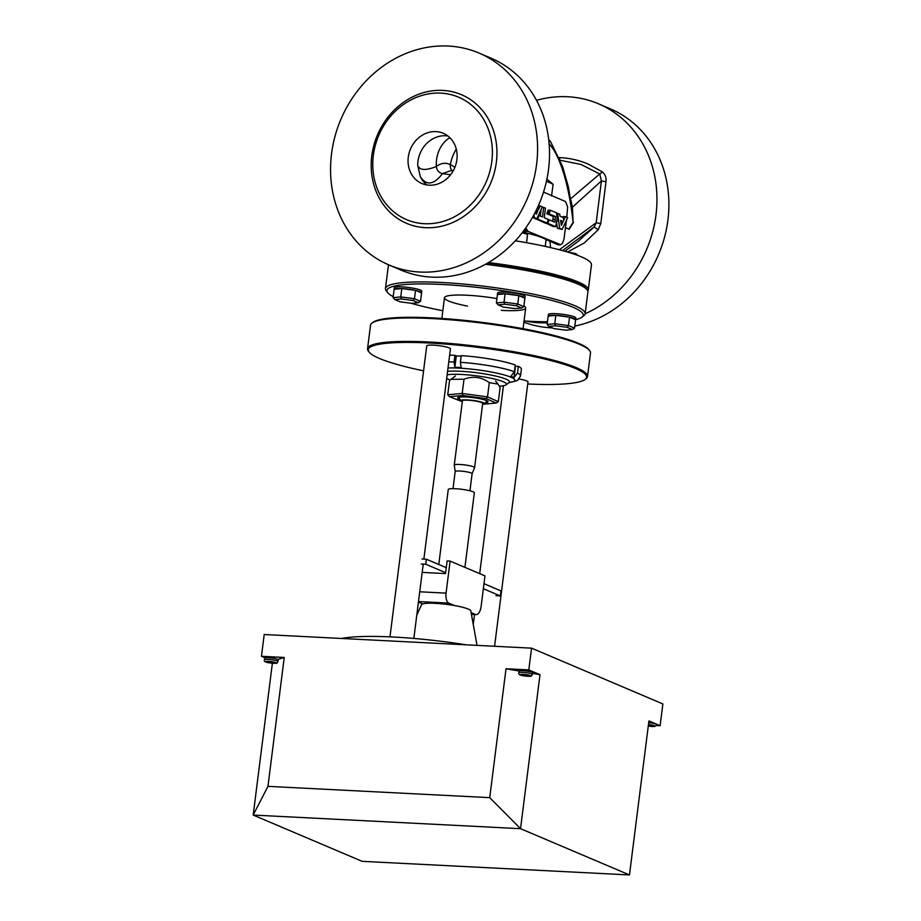 <?xml version="1.0" encoding="UTF-8"?>
<svg xmlns="http://www.w3.org/2000/svg" width="921" height="921" viewBox="0 0 921 921"><rect width="100%" height="100%" fill="white"/><g stroke="black" fill="none" stroke-linecap="round" stroke-linejoin="round"><path stroke-width="1.38" d="M450.242 379.924A31.383 4.57 7.2 0 1 446.673 378.566M447.146 374.847A31.383 4.57 7.2 0 1 461.582 374.456A31.383 4.57 7.2 0 1 493.909 378.899A31.383 4.57 7.2 0 1 506.02 384.851A31.383 4.57 7.2 0 1 499.458 386.187M447.583 371.347A34.112 4.973 7.2 0 1 460.719 371.278A34.112 4.973 7.2 0 1 509.486 381.881A34.112 4.973 7.2 0 1 509.025 382.56L506.02 384.851M393.221 296.608A98.915 14.414 7.2 0 1 387.753 292.694A98.915 14.414 7.2 0 1 441.815 284.462A98.915 14.414 7.2 0 1 543.724 298.45A98.915 14.414 7.2 0 1 581.899 317.215L583.776 315.788A100.631 14.655 -172.8 0 0 585.134 313.785A100.631 14.655 -172.8 0 0 441.274 282.471A100.631 14.655 -172.8 0 0 385.462 288.561L388.213 266.802A100.631 14.655 7.2 0 1 389.226 265.075M485.413 264.315A100.631 14.655 7.2 0 1 587.068 289.747L585.595 287.893A98.915 14.414 -172.8 0 0 487.531 263.13M587.068 289.747A100.631 14.655 7.2 0 1 587.886 292.026L585.134 313.785A115.125 101.287 113 0 0 656.719 207.179A115.125 101.287 113 0 0 598.454 103.797A115.125 101.287 113 0 0 567.716 96.751A115.125 101.287 113 0 0 536.517 100.331M385.462 288.561A100.631 14.655 -172.8 0 0 386.279 290.84L387.753 292.694M581.899 317.215A98.915 14.414 7.2 0 1 575.637 319.645A13.85 2.015 -172.8 0 0 569.546 317.192L568.487 325.562L554.776 323.72L547.12 324.468L548.858 326.402L555.421 325.769L554.776 323.72L555.835 315.35L548.179 316.099L547.12 324.468M547.454 321.774A98.915 14.414 7.2 0 1 524.049 320.992M442.84 310.734A98.915 14.414 7.2 0 1 411.296 303.308M467.488 306.094A40.938 5.963 7.2 0 1 444.475 297.713A40.938 5.963 7.2 0 1 467.177 295.238A40.938 5.963 7.2 0 1 496.926 298.565M523.899 305.876A40.938 5.963 7.2 0 1 525.695 307.982A40.938 5.963 7.2 0 1 502.993 310.458A40.938 5.963 7.2 0 1 501.335 310.365M401.395 298.957L413.161 300.522L418.364 302.733L420.517 301.317L414.462 298.738L400.739 296.907L393.083 297.656L394.821 299.59L401.395 298.957L400.739 296.907L401.798 288.538L394.142 289.286L393.083 297.656M413.161 300.522L414.462 298.738L415.521 290.368L401.798 288.538A13.85 2.015 -172.8 0 0 394.142 289.286A13.85 2.015 -172.8 0 0 394.119 289.378A13.85 2.015 -172.8 0 0 394.119 289.482M418.364 302.733L411.791 303.366L400.025 301.8L394.821 299.59M421.576 292.947A13.85 2.015 -172.8 0 0 421.611 292.855A13.85 2.015 -172.8 0 0 415.521 290.368L421.576 292.947L420.517 301.317M415.521 290.368A13.85 2.015 -172.8 0 0 401.798 288.538M394.119 289.378L394.326 287.709A13.85 2.015 7.2 0 1 402.017 286.868A13.85 2.015 7.2 0 1 421.818 291.174L421.611 292.855M504.685 304.218L516.451 305.784L521.654 307.994L523.819 306.578L517.752 304.011L504.04 302.169L496.384 302.917L498.123 304.851L504.685 304.218L504.04 302.169L505.099 293.799L497.444 294.547L496.384 302.917M516.451 305.784L517.752 304.011L518.811 295.641L505.099 293.799A13.85 2.015 -172.8 0 0 497.444 294.547A13.85 2.015 -172.8 0 0 497.409 294.639A13.85 2.015 -172.8 0 0 497.409 294.743M521.654 307.994L515.081 308.627L503.315 307.061L498.123 304.851M524.878 298.208A13.85 2.015 -172.8 0 0 524.901 298.116A13.85 2.015 -172.8 0 0 518.811 295.641L524.878 298.208L523.819 306.578M522.057 232.898A8.531 1.243 7.2 0 1 526.674 234.095A8.531 1.243 7.2 0 1 527.468 234.579A8.531 1.243 7.2 0 1 527.537 234.774L526.536 242.707M527.468 234.579L525.995 232.737A6.827 0.99 -172.8 0 0 525.361 232.345A6.827 0.99 -172.8 0 0 523.013 231.655M518.811 295.641A13.85 2.015 -172.8 0 0 505.099 293.799M497.409 294.639L497.616 292.97A13.85 2.015 7.2 0 1 505.307 292.13A13.85 2.015 7.2 0 1 525.108 296.447L524.901 298.116M567.186 327.335L572.39 329.545L574.554 328.129L568.487 325.562L567.186 327.335L555.421 325.769M572.39 329.545L565.828 330.179L554.051 328.613L548.858 326.402M574.554 328.129L575.613 319.76L569.546 317.192L555.835 315.35A13.85 2.015 -172.8 0 0 548.179 316.099A13.85 2.015 -172.8 0 0 548.145 316.191A13.85 2.015 -172.8 0 0 548.145 316.294M577.571 255.347L576.73 254.288A6.827 0.99 -172.8 0 0 576.097 253.897A6.827 0.99 -172.8 0 0 569.017 252.469M569.546 317.192A13.85 2.015 -172.8 0 0 555.835 315.35M575.613 319.76A13.85 2.015 -172.8 0 0 575.637 319.668L575.844 317.998A13.85 2.015 7.2 0 0 556.042 313.681A13.85 2.015 7.2 0 0 548.363 314.522L548.145 316.191M629.469 874.95L648.925 720.936L660.127 725.69L662.867 703.932L531.555 648.154L528.804 669.912L539.994 674.667L520.538 828.681L629.469 874.95L362.126 861.331L253.194 815.062L272.374 663.258M265.121 657.847L261.46 656.293L264.2 634.523L531.555 648.154M660.127 725.69L656.708 725.518M261.46 656.293L284.244 657.456L267.953 786.35L253.194 815.062L520.538 828.681L489.73 797.655L506.02 668.75L528.804 669.912M539.994 674.667L532.557 673.366M519.122 671.029L506.02 668.75M267.953 786.35L489.73 797.655M284.244 657.456L277.797 659.448M496.189 403.03L498.342 401.625L487.508 396.882L486.173 398.655L496.189 403.03L483.306 404.192M461.352 401.314L449.483 396.686L447.744 394.752L462.204 393.451L462.826 395.489L486.173 398.655M449.483 396.686L462.826 395.489M498.342 401.625L500.138 387.396L498.031 384.08L489.304 382.652L487.508 396.882L462.204 393.451L464 379.222L451.014 379.325L449.54 380.523L447.744 394.752M460.04 399.495A15.346 2.233 7.2 0 1 457.61 397.93A15.346 2.233 7.2 0 1 466.118 397.009A15.346 2.233 7.2 0 1 488.061 401.786A15.346 2.233 7.2 0 1 485.321 402.696M489.304 382.652C481.441 376.977 473.003 375.826 464 379.222M462.284 401.729A11.938 1.738 7.2 0 1 460.742 400.819A11.938 1.738 7.2 0 1 467.327 399.91A11.938 1.738 7.2 0 1 479.415 401.544A11.938 1.738 7.2 0 1 484.308 403.789A11.938 1.738 7.2 0 1 482.592 404.296M462.4 400.934A10.235 1.485 7.2 0 1 468.075 400.221A10.235 1.485 7.2 0 1 478.264 401.591A10.235 1.485 7.2 0 1 482.673 403.49M519.179 379.061A11.938 1.738 7.2 0 1 527.986 381.881L494.589 646.266M389.974 636.872L426.734 345.87A11.938 1.738 7.2 0 1 433.354 345.145A11.938 1.738 7.2 0 1 450.427 348.852L423.867 559.093M341.656 638.472A110.865 16.152 7.2 0 1 393.106 637.021A110.865 16.152 7.2 0 1 466.314 644.827M454.525 605.546L448.734 603.082A8.531 3.857 -87.1 0 1 446.052 593.136L450.104 561.073L447.111 560.912L445.511 573.587L422.221 572.402M446.259 567.658L426.388 559.22L421.968 559.001M426.388 559.22L425.755 564.239L421.334 564.02M495.947 595.714L500.368 595.933L501.001 590.914L483.986 583.684M500.368 595.933L483.352 588.715M445.626 572.689L425.755 564.239M455.181 471.61A8.531 1.243 7.2 0 1 455.181 471.552A8.531 1.243 7.2 0 1 459.913 471.034A8.531 1.243 7.2 0 1 472.105 473.693A8.531 1.243 7.2 0 1 472.093 473.739L474.568 467.718A10.235 1.485 7.2 0 0 474.58 467.661L482.696 403.41M453.017 488.66L455.181 471.552L454.283 465.151A10.235 1.485 7.2 0 1 454.283 465.093A10.235 1.485 7.2 0 1 459.959 464.472A10.235 1.485 7.2 0 1 474.58 467.661M450.104 561.073L484.976 575.878L481.13 606.34A10.166 4.593 -87.1 0 1 476.157 614.595A10.166 4.593 -87.1 0 1 475.42 614.422L471.103 612.592M422.716 603.934L418.433 602.115M416.787 615.113L421.588 604.671A24.821 3.615 7.2 0 1 435.311 603.336A24.821 3.615 7.2 0 1 470.792 610.888L477.043 645.368M438.787 564.492L448.251 489.523A13.147 1.911 7.2 0 1 455.55 488.729A13.147 1.911 7.2 0 1 474.338 492.827L464.921 567.359M423.579 370.841A110.002 16.025 7.2 0 1 369.183 352.156A110.002 16.025 7.2 0 1 429.313 343.015A110.002 16.025 7.2 0 1 542.642 358.557A110.002 16.025 7.2 0 1 585.088 379.429A110.002 16.025 7.2 0 1 527.721 383.999M369.183 352.156L368.458 351.235A110.865 16.152 7.2 0 1 367.548 348.725A110.865 16.152 7.2 0 1 429.036 342.013A110.865 16.152 7.2 0 1 587.529 376.505A110.865 16.152 7.2 0 1 586.032 378.715L585.088 379.429M367.548 348.725L370.518 325.286A110.865 16.152 7.2 0 1 372.015 323.075A110.865 16.152 7.2 0 1 432.007 318.574A110.865 16.152 7.2 0 1 589.59 350.567A110.865 16.152 7.2 0 1 590.488 353.077L587.529 376.505M372.015 323.075L372.947 322.362A110.002 16.025 7.2 0 1 432.479 317.895A110.002 16.025 7.2 0 1 588.853 349.635L589.59 350.567M518.327 366.339L517.475 373.04L514.068 377.529L515.495 366.201L518.327 366.339A44.346 6.459 7.2 0 1 521.401 369.24L520.549 375.929A44.346 6.459 -172.8 0 0 517.475 373.04M514.068 377.529L510.971 376.217L514.379 371.727L515.219 365.027A44.346 6.459 7.2 0 0 461.225 355.621L460.373 362.321L461.179 367.548L454.87 367.226L456.298 355.897L461.156 356.139M454.87 367.226L454.065 361.999L454.916 355.299L456.298 355.897M449.621 355.195A44.346 6.459 7.2 0 1 454.916 355.299M656.638 701.284L653.576 699.983M650.951 725.771L649.835 725.288M649.8 725.61L648.349 725.541M650.733 725.495L651.826 726.139L650.917 726.093M648.419 724.965L652.54 725.587L650.71 725.667M649.386 725.103L648.419 725.023M648.372 725.38L649.351 725.426M526.375 675.53L525.246 675.058M522.955 675.093L527.952 675.346L526.328 675.853M525.212 675.381L522.932 675.266M518.88 672.779L519.099 671.098A6.827 0.99 7.2 0 1 524.394 670.799A6.827 0.99 7.2 0 1 531.935 672.272A6.827 0.99 7.2 0 1 532.637 672.814L532.419 674.483A6.827 0.99 -172.8 0 0 531.728 673.942A6.827 0.99 -172.8 0 0 524.187 672.468A6.827 0.99 -172.8 0 0 518.88 672.779C518.155 674.172 519.72 675.185 523.577 675.795C533.535 676.636 530.565 676.555 532.419 674.483M271.925 662.567L270.809 662.095M268.506 662.13L273.502 662.383L271.879 662.89M270.762 662.418L268.483 662.303M264.442 659.816L264.649 658.135A6.827 0.99 7.2 0 1 269.945 657.836A6.827 0.99 7.2 0 1 277.497 659.309A6.827 0.99 7.2 0 1 278.188 659.85L277.969 661.52A6.827 0.99 -172.8 0 0 277.279 660.979A6.827 0.99 -172.8 0 0 269.738 659.505A6.827 0.99 -172.8 0 0 264.442 659.816C263.717 661.209 265.271 662.222 269.128 662.832C279.086 663.673 276.116 663.592 277.969 661.52M547.327 322.81A115.125 101.287 113 0 1 539.165 322.753A115.125 101.287 113 0 1 525.879 321.095M566.795 217.206L567.635 206.903L565.54 201.549L543.54 192.098M533.961 214.685L534.399 217.655L536.816 218.691L542.319 206.914L540.178 205.901L538.532 209.458L537.841 206.891M536.367 210.011L537.876 210.633L536.264 214.202L535.562 211.623M532.373 217.552L534.399 217.655M536.816 218.691L532.326 217.632M538.325 205.809L540.178 205.901M538.002 207.559L539.361 207.628M538.175 208.284L539.05 208.33M536.103 210.541L537.876 210.633M536.057 210.633L537.864 210.725M535.757 211.254L537.599 211.346M535.872 213.649L536.517 213.684M547.373 222.237L548.329 219.428L544.242 217.69L545.451 208.146L543.689 207.398L542.492 216.942L539.142 215.629L537.599 219.025L547.086 223.043L547.373 222.237M542.17 207.317L543.689 207.398M540.305 216.055L541.122 209.585M538.29 215.583L539.142 215.629M537.668 216.896L538.555 216.942M537.415 217.425L538.348 217.471M537.162 217.943L538.106 217.989M536.955 218.381L537.91 218.427M536.885 218.542L537.795 218.588M547.086 223.043L544.806 222.928L535.446 218.622M535.32 218.91L537.599 219.025M555.893 226.163L557.228 217.817L556.468 212.82L550.459 210.264L549.077 213.833L555.524 216.573L554.868 222.203L549.158 219.785L547.788 223.343L555.593 226.67L555.893 226.163M552.692 221.282L553.256 216.458L546.798 213.718L548.179 210.149L550.459 210.264M547.511 211.738L549.791 211.853M547.247 212.348L549.526 212.463M547.028 212.981L549.307 213.096M546.832 213.419L549.112 213.534M546.798 213.718L549.077 213.833M546.844 213.73L549.123 213.856M547.442 214.098L549.722 214.213M553.256 216.458L555.524 216.573M552.934 219.336L555.213 219.451M548.225 219.728L549.158 219.785M555.593 226.67L553.314 226.554L545.6 222.974M545.508 223.227L547.788 223.343M525.753 227.924L528.055 231.378L523.404 231.148M566.392 220.384L563.951 239.368L562.501 243.213L560.728 244.744L528.055 231.378M562.132 229.444L567.647 217.678L565.459 216.642L563.813 220.2L563.134 217.517L559.968 216.182L559.761 214.213L557.596 213.407L559.692 228.304L562.132 229.444L557.412 228.189L556.618 222.64M562.8 217.379L563.18 216.527L565.459 216.642M563.192 221.489L561.396 225.392L560.636 220.407L563.192 221.489L560.912 221.374M563.318 218.323L564.688 218.392M563.479 219.037L564.366 219.083M556.537 213.281L557.7 213.338M556.549 213.35L557.596 213.407M556.572 213.545L557.573 213.603M556.629 213.879L557.619 213.937M556.94 215.975L557.907 216.032M557.159 218.3L558.264 218.358M557.412 228.189L559.692 228.304M558.644 228.707L560.924 228.822M560.808 221.823L563.042 221.938M561.027 223.504L562.224 223.573M560.705 221.132L562.846 221.236M560.866 221.351L563.145 221.466M560.06 244.871L558.299 244.79L559.887 244.802M559.392 244.698L558.126 244.71M526.179 232.955A55.433 8.07 7.2 0 1 546.107 239.552L557.654 244.606M527.583 231.079L523.612 230.872M527.411 231.01L523.658 230.814M527.296 230.849L523.761 230.676M527.134 230.676L523.876 230.515M527.008 230.526L523.991 230.365M526.847 230.354L524.107 230.215M526.605 230.043L524.314 229.928M526.501 229.79L524.486 229.686M526.386 229.64L524.59 229.548M525.96 228.627L525.281 228.592M388.34 264.707L388.34 264.695A100.769 14.678 -172.8 0 0 388.34 264.707A100.769 14.678 -172.8 0 0 388.512 265.927M587.805 291.105A100.769 14.678 -172.8 0 0 588.289 289.965A100.769 14.678 -172.8 0 0 488.487 262.566M588.289 289.965L591.455 264.857A100.769 14.678 -172.8 0 0 515.334 240.807M523.899 322.2A115.125 101.287 -67 0 0 552.324 327.876M574.819 326.046A115.125 101.287 -67 0 0 667.241 224.666A115.125 101.287 -67 0 0 610.393 108.862L598.454 103.797M419.803 272.04A115.125 101.287 113 0 1 389.065 265.006A115.125 101.287 113 0 1 334.991 136.366A115.125 101.287 113 0 1 448.343 46.05A115.125 101.287 113 0 1 479.081 53.084A115.125 101.287 113 0 1 533.155 181.736A115.125 101.287 113 0 1 419.803 272.04M471.978 209.827A69.927 61.523 -67 0 0 494.934 135.709A69.927 61.523 -67 0 0 442.748 90.408A69.927 61.523 -67 0 0 373.212 182.381A69.927 61.523 -67 0 0 471.978 209.827M479.081 53.084L491.02 58.161A115.125 101.287 113 0 1 539.234 203.714A115.125 101.287 113 0 1 401.003 270.083L389.065 265.006M546.913 179.146L553.095 184.315L551.552 196M570.916 200.283L572.413 207.202L573.092 222.329L571.976 208.123M573.461 222.445L569.166 229.283L565.494 227.545M569.166 229.283L565.482 227.66M545.244 246.402L546.107 239.552M550.654 247.611L549.895 241.164M564.907 251.26L577.939 241.532L594.149 226.957L596.186 222.755L601.413 180.93L605.972 181.725L600.791 223.55L598.166 229.766L584.075 243.098L567.532 252.02M571.953 207.87A5.112 1.658 -7.5 0 1 572.413 207.202L601.413 180.93L599.767 173.954L581.047 164.479L560.313 160.277M570.18 199.155L599.767 173.954A3.408 1.6 124.4 0 0 602.115 171.743C605.143 174.115 606.432 177.442 605.972 181.725M559.335 249.752L596.186 222.755L600.791 223.55M562.535 250.604L594.149 226.957L598.166 229.766M568.821 229.122L573.092 222.329C571.377 206.12 566.173 169.901 553.371 149.271L549.112 143.538M450.599 174.725A341.104 287.905 55.9 0 1 442.517 173.597A6.827 5.756 55.9 0 1 436.335 166.494A39.223 33.11 55.9 0 1 439.893 148.707A39.223 33.11 55.9 0 1 448.09 138.749M447.836 135.974A27.285 24.004 -67 0 0 417.743 165.446L420.298 176.613A27.285 24.004 -67 0 0 427.022 184.983M456.885 159.655A27.285 24.004 113 0 1 421.91 183.532A27.285 24.004 113 0 1 408.279 157.18A27.285 24.004 113 0 1 443.254 133.292A27.285 24.004 113 0 1 456.885 159.655M386.843 121.065A66.519 58.518 -67 0 0 403.225 218.07A66.519 58.518 -67 0 0 489.247 173.539A66.519 58.518 -67 0 0 440.825 93.125A66.519 58.518 -67 0 0 386.843 121.065M475.42 614.422L471.402 614.215M418.502 601.551L448.734 603.082M446.052 593.136L419.734 591.789M448.02 367.928A39.223 5.71 7.2 0 1 458.762 368.112A39.223 5.71 7.2 0 1 504.708 375.077A39.223 5.71 7.2 0 1 509.094 382.514M454.065 361.999A44.346 6.459 -172.8 0 0 448.78 361.895M514.379 371.727A44.346 6.459 -172.8 0 0 460.373 362.321M648.465 724.631A5.112 0.748 7.2 0 1 654.589 725.771A5.112 0.748 7.2 0 1 653.806 726.508A5.112 0.748 7.2 0 1 648.292 726.036L654.716 726.496L657.007 724.723A6.827 0.99 -172.8 0 0 656.316 724.182A6.827 0.99 -172.8 0 0 648.706 722.709M520.883 675.07A5.112 0.748 7.2 0 1 523.209 674.356A5.112 0.748 7.2 0 1 530.001 675.542A5.112 0.748 7.2 0 1 527.675 676.256A5.112 0.748 7.2 0 1 520.883 675.07M266.434 662.107A5.112 0.748 7.2 0 1 268.759 661.393A5.112 0.748 7.2 0 1 275.552 662.579A5.112 0.748 7.2 0 1 273.238 663.293A5.112 0.748 7.2 0 1 266.434 662.107M559.749 158.861L560.037 157.606L559.22 157.572M560.037 157.606C569.846 158.124 579.194 160.266 588.105 164.053L602.115 171.743M535.711 212.67L536.966 212.728M548.363 214.489L550.643 214.605M556.814 221.028L558.656 221.121M546.429 181.414A55.433 8.07 7.2 0 1 553.095 184.315M452.51 170.892A6.827 5.998 113 0 1 450.381 164.675A63.33 28.655 -87.1 0 1 454.824 167.449M417.743 165.446C419.562 170.362 425.767 170.707 436.335 166.494C441.055 162.959 445.741 162.349 450.381 164.675A39.223 34.514 113 0 1 456.275 149.11M420.298 176.613C426.388 185.961 433.791 184.96 442.517 173.597L450.841 170.627L453.109 170.984M523.082 328.716L525.695 307.982M441.861 318.459L444.475 297.713M455.446 375.964L451.014 379.325M495.613 381.029L498.031 384.08M484.308 403.789L487.059 400.808M460.742 400.819L458.819 397.239M473.267 624.53L474.534 614.514M479.691 573.633L503.43 385.738M413.84 638.449L423.234 564.113M469.94 490.801L472.105 473.693M454.283 465.093L462.4 400.842M476.157 614.595L471.425 614.353M508.818 382.722L517.614 380.454L520.549 375.929M548.674 139.336L550.666 141.811L562.627 166.551L568.453 187.17L572.528 212.786M572.459 212.129L572.528 212.774M450.058 137.92L448.032 138.795"/></g></svg>

